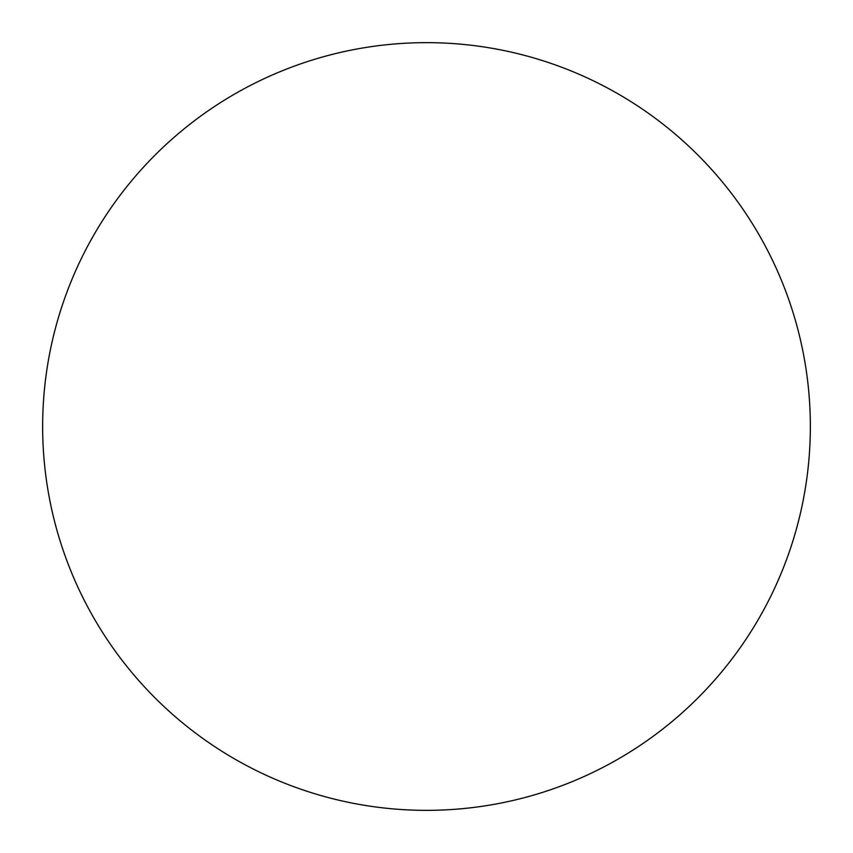 <?xml version="1.0" encoding="UTF-8"?>
<svg xmlns="http://www.w3.org/2000/svg" width="853" height="853" viewBox="0 0 853 853"><rect width="100%" height="100%" fill="white"/><g stroke="black" fill="none" stroke-linecap="round" stroke-linejoin="round"><path stroke-width="1.28" d="M426.5 42.65A383.85 383.85 0 0 1 810.35 426.5A383.85 383.85 0 0 1 426.5 810.35A383.85 383.85 0 0 1 42.65 426.5A383.85 383.85 0 0 1 426.5 42.65"/></g></svg>
